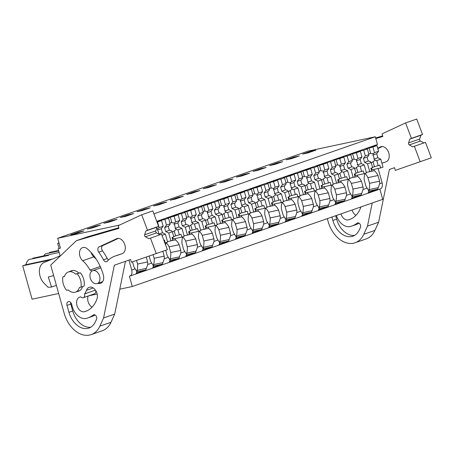 <?xml version="1.0" encoding="UTF-8"?>
<svg xmlns="http://www.w3.org/2000/svg" width="454" height="454" viewBox="0 0 454 454"><rect width="100%" height="100%" fill="white"/><g stroke="black" fill="none" stroke-linecap="round" stroke-linejoin="round"><path stroke-width="0.68" d="M60.098 255.88L58.123 248.866L60.444 248.06L57.692 238.276L119.572 225.053M58.662 293.511L32.086 299.192L22.7 265.806L50.32 259.904M88.78 295.809L97.156 294.016M119.782 289.187L132.29 286.514L129.407 276.253L380.157 189.006A5.601 3.91 -109.2 0 0 382.16 182.894L379.675 183.762L378.284 187.65A5.601 3.91 -109.2 0 1 377.632 189.216L368.166 192.513A5.601 3.91 -109.2 0 0 368.813 190.947L367.121 188.126L363.109 189.528L361.713 193.421L352.383 195.413L352.764 196.758L352.185 196.957M129.407 276.253C131.649 275.436 132.426 273.37 131.734 270.051L128.942 260.119M153.906 213.817L375.293 136.768L377.467 144.503L156.732 221.331M57.692 238.276L308.113 151.114L375.293 136.768M78.769 231.988L83.905 230.893L75.852 233.697L70.722 234.792L78.769 231.988L78.945 232.618M244.456 174.325L236.403 177.122L241.539 176.027L249.587 173.229L244.456 174.325L244.632 174.955M227.885 180.09L219.838 182.894L224.974 181.793L233.021 178.995L227.885 180.09L228.061 180.72M277.593 162.793L269.545 165.591L274.676 164.496L282.723 161.692L277.593 162.793L277.769 163.417M261.022 168.559L252.974 171.357L258.11 170.261L266.158 167.464L261.022 168.559L261.198 169.189M128.471 214.691L133.607 213.596L125.559 216.393L120.423 217.489L128.471 214.691L128.652 215.321M145.042 208.925L150.178 207.824L142.13 210.628L136.995 211.723L145.042 208.925L145.218 209.555M95.334 226.223L100.47 225.127L92.423 227.925L87.287 229.026L95.334 226.223L95.51 226.852M111.905 220.457L117.041 219.361L108.994 222.159L103.858 223.26L111.905 220.457L112.081 221.087M194.749 191.622L199.885 190.527L191.832 193.33L186.702 194.426L194.749 191.622L194.925 192.252M211.314 185.856L216.45 184.761L208.403 187.559L203.267 188.66L211.314 185.856L211.496 186.486M161.613 203.159L166.743 202.058L158.696 204.862L153.566 205.957L161.613 203.159L161.789 203.784M178.178 197.388L183.314 196.293L175.267 199.096L170.131 200.191L178.178 197.388L178.354 198.018M294.158 157.027L299.294 155.926L291.247 158.73L286.111 159.825L294.158 157.027L294.334 157.651M310.729 151.256L315.865 150.161L307.818 152.964L302.682 154.059L310.729 151.256L310.905 151.886M22.7 265.806L25.878 264.699L52.477 259.018M59.134 252.458L50.706 254.257A11.634 8.297 -102.1 0 0 48.192 255.443L28.994 259.546A11.634 8.297 77.9 0 0 25.878 264.699M32.915 258.706L32.784 258.224L49.486 254.66M58.714 250.971L45.565 253.78A11.634 8.297 77.9 0 0 43.703 255.891M49.486 252.94L49.35 252.458L58.583 250.489M132.29 286.514L382.716 199.357L379.839 189.119M348.139 179.273L348.269 179.739A12.689 9.052 77.9 0 0 347.702 186.044L349.302 191.73A12.695 9.052 77.9 0 0 350.556 193.898L352.247 196.713A5.601 3.91 -109.2 0 1 351.595 198.279L361.061 194.982A5.601 3.91 -109.2 0 0 361.713 193.421M350.556 193.898L346.538 195.294L345.142 199.187L335.818 201.179L336.198 202.524L335.62 202.722M331.568 185.039L331.698 185.504A12.689 9.052 77.9 0 0 331.136 191.809L332.731 197.496A12.695 9.052 77.9 0 0 333.985 199.664L335.676 202.478A5.601 3.91 -109.2 0 1 335.029 204.045L344.495 200.747A5.601 3.91 -109.2 0 0 345.142 199.187M333.985 199.664L329.973 201.06L328.577 204.953L319.247 206.945L319.627 208.29L319.049 208.488M315.002 190.805L315.133 191.27A12.689 9.052 77.9 0 0 314.565 197.575L316.166 203.267A12.695 9.052 77.9 0 0 317.42 205.429L319.111 208.244A5.601 3.91 -109.2 0 1 318.458 209.81L327.924 206.519A5.601 3.91 -109.2 0 0 328.577 204.953M317.42 205.429L313.402 206.825L312.006 210.718L302.682 212.71L303.056 214.055L302.478 214.26M298.431 196.571L298.562 197.036A12.689 9.052 77.9 0 0 297.994 203.341L299.595 209.033A12.695 9.052 77.9 0 0 300.849 211.195L302.54 214.016A5.601 3.91 -109.2 0 1 301.887 215.576L311.359 212.285A5.601 3.91 -109.2 0 0 312.006 210.718M300.849 211.195L296.837 212.591L295.441 216.484L286.111 218.476L286.491 219.821L285.912 220.025M281.866 202.336L281.996 202.802A12.689 9.052 77.9 0 0 281.429 209.107L283.029 214.799A12.695 9.052 77.9 0 0 284.278 216.961L285.969 219.781A5.601 3.91 -109.2 0 1 285.322 221.342L294.788 218.051A5.601 3.91 -109.2 0 0 295.441 216.484M284.278 216.961L280.266 218.357L278.87 222.25L269.545 224.242L269.92 225.587L269.341 225.791M265.295 208.108L265.425 208.568A12.689 9.052 77.9 0 0 264.858 214.873L266.458 220.565A12.695 9.052 77.9 0 0 267.712 222.727L269.404 225.547A5.601 3.91 -109.2 0 1 268.751 227.113L278.223 223.816A5.601 3.91 -109.2 0 0 278.87 222.25M267.712 222.727L263.695 224.123L262.304 228.016L252.974 230.008L253.355 231.353L252.776 231.557M248.73 213.874L248.854 214.333A12.689 9.052 77.9 0 0 248.293 220.644L249.887 226.33A12.695 9.052 77.9 0 0 251.141 228.493L252.833 231.313A5.601 3.91 -109.2 0 1 252.186 232.879L261.652 229.582A5.601 3.91 -109.2 0 0 262.304 228.016M251.141 228.493L247.129 229.894L245.733 233.782L236.403 235.779L236.784 237.124L236.205 237.323M232.159 219.64L232.289 220.105A12.689 9.052 77.9 0 0 231.722 226.41L233.322 232.096A12.695 9.052 77.9 0 0 234.576 234.258L236.267 237.079A5.601 3.91 -109.2 0 1 235.615 238.645L245.081 235.348A5.601 3.91 -109.2 0 0 245.733 233.782M234.576 234.258L230.558 235.66L229.162 239.553L219.838 241.545L220.218 242.89L219.64 243.089M215.588 225.405L215.718 225.871A12.689 9.052 77.9 0 0 215.156 232.176L216.751 237.862A12.695 9.052 77.9 0 0 218.005 240.03L219.696 242.845A5.601 3.91 -109.2 0 1 219.049 244.411L228.515 241.114A5.601 3.91 -109.2 0 0 229.162 239.553M218.005 240.03L213.993 241.426L212.597 245.319L203.267 247.311L203.647 248.656L203.069 248.854M199.022 231.171L199.153 231.636A12.689 9.052 77.9 0 0 198.585 237.941L200.186 243.628A12.695 9.052 77.9 0 0 201.44 245.796L203.131 248.61A5.601 3.91 -109.2 0 1 202.478 250.177L211.944 246.88A5.601 3.91 -109.2 0 0 212.597 245.319M201.44 245.796L197.422 247.192L196.026 251.085L186.702 253.077L187.076 254.422L186.498 254.62M182.451 236.937L182.582 237.402A12.689 9.052 77.9 0 0 182.014 243.707L183.615 249.399A12.695 9.052 77.9 0 0 184.869 251.561L186.56 254.376A5.601 3.91 -109.2 0 1 185.907 255.942L195.379 252.651A5.601 3.91 -109.2 0 0 196.026 251.085M184.869 251.561L180.857 252.957L179.461 256.851L170.131 258.842L170.511 260.187L169.932 260.392M165.676 250.279L167.049 255.165A12.695 9.052 77.9 0 0 168.298 257.327L169.989 260.148A5.601 3.91 -109.2 0 1 169.342 261.708L178.808 258.417A5.601 3.91 -109.2 0 0 179.461 256.851M168.298 257.327L164.286 258.723L162.89 262.616L153.566 264.608L153.94 265.953L153.361 266.158M149.111 256.056L150.478 260.931A12.695 9.052 77.9 0 0 151.732 263.093L153.424 265.913A5.601 3.91 -109.2 0 1 152.771 267.48L162.243 264.183A5.601 3.91 -109.2 0 0 162.89 262.616M151.732 263.093L147.715 264.489L146.324 268.382A5.601 3.91 -109.2 0 1 145.672 269.948L136.206 273.246A5.601 3.91 -109.2 0 0 136.853 271.679L135.161 268.859L131.734 270.051M364.71 173.507L364.84 173.973A12.689 9.052 77.9 0 0 364.273 180.278L365.873 185.964A12.695 9.052 77.9 0 0 367.121 188.126M356.634 152.181L356.526 151.789M379.675 183.762A12.695 9.052 77.9 0 0 379.601 181.186L378 175.499A12.689 9.052 77.9 0 0 374.306 170.676L373.943 169.387M378.114 168.502L382.16 182.894M132.54 261.827L133.907 266.697A12.695 9.052 77.9 0 0 135.161 268.859M147.715 264.489A12.695 9.052 77.9 0 0 147.641 261.918L146.267 257.049M164.286 258.723A12.695 9.052 77.9 0 0 164.206 256.152L162.833 251.272M165.886 242.703L166.016 243.168A12.689 9.052 77.9 0 0 165.591 244.905M157.81 221.376L157.703 220.99M180.857 252.957A12.695 9.052 77.9 0 0 180.777 250.387L179.177 244.695A12.689 9.052 77.9 0 0 175.482 239.871L175.119 238.588M174.381 215.61L174.268 215.224M197.422 247.192A12.695 9.052 77.9 0 0 197.342 244.621L195.748 238.929A12.689 9.052 77.9 0 0 192.053 234.105L191.69 232.823M190.947 209.844L190.839 209.459M213.993 241.426A12.695 9.052 77.9 0 0 213.913 238.849L212.313 233.163A12.689 9.052 77.9 0 0 208.619 228.339L208.255 227.057M207.518 204.079L207.404 203.693M230.558 235.66A12.695 9.052 77.9 0 0 230.479 233.084L228.884 227.397A12.689 9.052 77.9 0 0 225.19 222.573L224.826 221.291M224.083 198.313L223.975 197.921M247.129 229.894A12.695 9.052 77.9 0 0 247.05 227.318L245.449 221.631A12.689 9.052 77.9 0 0 241.755 216.808L241.397 215.519M240.654 192.547L240.546 192.156M263.695 224.123A12.695 9.052 77.9 0 0 263.621 221.552L262.02 215.866A12.689 9.052 77.9 0 0 258.326 211.042L257.963 209.754M257.219 186.776L257.112 186.39M280.266 218.357A12.695 9.052 77.9 0 0 280.186 215.786L278.586 210.1A12.689 9.052 77.9 0 0 274.891 205.276L274.534 203.988M273.79 181.01L273.683 180.624M296.837 212.591A12.695 9.052 77.9 0 0 296.757 210.02L295.157 204.328A12.689 9.052 77.9 0 0 291.462 199.51L291.099 198.222M290.361 175.244L290.248 174.858M313.402 206.825A12.695 9.052 77.9 0 0 313.322 204.255L311.728 198.563A12.689 9.052 77.9 0 0 308.033 193.739L307.67 192.456M306.927 169.478L306.819 169.092M329.973 201.06A12.695 9.052 77.9 0 0 329.893 198.489L328.293 192.797A12.689 9.052 77.9 0 0 324.599 187.973L324.235 186.69M323.498 163.712L323.39 163.327M346.538 195.294A12.695 9.052 77.9 0 0 346.459 192.717L344.864 187.031A12.689 9.052 77.9 0 0 341.17 182.207L340.806 180.925M340.063 157.947L339.955 157.561M363.109 189.528A12.695 9.052 77.9 0 0 363.03 186.952L361.429 181.265A12.689 9.052 77.9 0 0 357.735 176.441L357.377 175.159M93.115 270.561A6.827 4.767 -109.2 0 0 92.712 270.675A6.827 4.767 -109.2 0 0 90.363 278.404A6.827 4.767 -109.2 0 0 96.804 283.682A6.827 4.767 -109.2 0 0 97.201 283.568A6.827 4.767 -109.2 0 0 99.551 275.839A6.827 4.767 -109.2 0 0 93.115 270.561M62.851 276.849A12.604 8.796 70.8 0 0 66.636 290.305L68.293 289.947A10.675 7.451 -109.2 0 0 74.808 292.302A10.675 7.451 -109.2 0 0 75.432 292.126A10.675 7.451 -109.2 0 0 79.342 287.586L84.075 286.162A12.604 8.796 70.8 0 0 80.296 272.712L75.557 274.137A10.675 7.451 -109.2 0 0 68.418 271.957A10.675 7.451 -109.2 0 0 64.508 276.497L62.851 276.849L64.587 276.248M147.641 261.918L137.562 264.069A12.695 9.052 77.9 0 1 136.995 270.374L146.324 268.382M136.995 270.374L137.375 271.719L145.672 269.948M136.796 271.923L137.375 271.719M137.562 264.069L136.541 260.437M75.557 274.137L77.214 273.779A12.604 8.796 70.8 0 1 80.999 287.234M77.214 273.779L80.296 272.712M58.975 242.845L57.709 243.384L59.151 248.508M59.048 243.1L57.709 243.384M379.601 181.186L369.522 183.337A12.695 9.052 77.9 0 1 368.954 189.641L378.284 187.65M368.954 189.641L369.335 190.992L377.632 189.216M368.756 191.191L369.335 190.992M374.306 170.676L370.515 171.487M369.522 183.337L367.922 177.65L378 175.499M367.922 177.65A12.689 9.052 77.9 0 0 364.92 173.434M153.566 264.608A12.695 9.052 77.9 0 0 154.127 258.303L153.106 254.666M162.243 264.183L153.94 265.953M154.127 258.303L164.206 256.152M170.131 258.842A12.695 9.052 77.9 0 0 170.698 252.537L169.098 246.851A12.689 9.052 77.9 0 0 166.096 242.629M178.808 258.417L170.511 260.187M170.698 252.537L180.777 250.387M179.177 244.695L169.098 246.851M171.691 240.682L175.482 239.871M186.702 253.077A12.695 9.052 77.9 0 0 187.269 246.772L185.669 241.085A12.689 9.052 77.9 0 0 182.667 236.863M195.379 252.651L187.076 254.422M187.269 246.772L197.342 244.621M195.748 238.929L185.669 241.085M188.262 234.917L192.053 234.105M203.267 247.311A12.695 9.052 77.9 0 0 203.835 241.006L202.234 235.314A12.689 9.052 77.9 0 0 199.232 231.097M211.944 246.88L203.647 248.656M203.835 241.006L213.913 238.849M212.313 233.163L202.234 235.314M204.833 229.151L208.619 228.339M219.838 241.545A12.695 9.052 77.9 0 0 220.406 235.24L218.805 229.548A12.689 9.052 77.9 0 0 215.803 225.332M228.515 241.114L220.218 242.89M220.406 235.24L230.479 233.084M228.884 227.397L218.805 229.548M221.399 223.385L225.19 222.573M236.403 235.779A12.695 9.052 77.9 0 0 236.971 229.474L235.371 223.782A12.689 9.052 77.9 0 0 232.369 219.566M245.081 235.348L236.784 237.124M236.971 229.474L247.05 227.318M245.449 221.631L235.371 223.782M237.97 217.619L241.755 216.808M252.974 230.008A12.695 9.052 77.9 0 0 253.542 223.703L251.942 218.016A12.689 9.052 77.9 0 0 248.94 213.8M261.652 229.582L253.355 231.353M253.542 223.703L263.621 221.552M262.02 215.866L251.942 218.016M254.535 211.848L258.326 211.042M269.545 224.242A12.695 9.052 77.9 0 0 270.107 217.937L268.513 212.251A12.689 9.052 77.9 0 0 265.505 208.034M278.223 223.816L269.92 225.587M270.107 217.937L280.186 215.786M278.586 210.1L268.513 212.251M271.106 206.082L274.891 205.276M286.111 218.476A12.695 9.052 77.9 0 0 286.678 212.171L285.078 206.485A12.689 9.052 77.9 0 0 282.076 202.263M294.788 218.051L286.491 219.821M286.678 212.171L296.757 210.02M295.157 204.328L285.078 206.485M287.671 200.316L291.462 199.51M302.682 212.71A12.695 9.052 77.9 0 0 303.249 206.405L301.649 200.719A12.689 9.052 77.9 0 0 298.647 196.497M311.359 212.285L303.056 214.055M303.249 206.405L313.322 204.255M311.728 198.563L301.649 200.719M304.242 194.55L308.033 193.739M319.247 206.945A12.695 9.052 77.9 0 0 319.815 200.64L318.214 194.948A12.689 9.052 77.9 0 0 315.212 190.731M327.924 206.519L319.627 208.29M319.815 200.64L329.893 198.489M328.293 192.797L318.214 194.948M320.813 188.785L324.599 187.973M335.818 201.179A12.695 9.052 77.9 0 0 336.386 194.874L334.785 189.182A12.689 9.052 77.9 0 0 331.783 184.965M344.495 200.747L336.198 202.524M336.386 194.874L346.459 192.717M344.864 187.031L334.785 189.182M337.379 183.019L341.17 182.207M352.383 195.413A12.695 9.052 77.9 0 0 352.951 189.108L351.356 183.416A12.689 9.052 77.9 0 0 348.349 179.199M361.061 194.982L352.764 196.758M352.951 189.108L363.03 186.952M361.429 181.265L351.356 183.416M353.95 177.253L357.735 176.441M163.86 240.308L164.467 240.098L165.262 242.924L167.628 242.096L165.392 234.151L161.993 235.337M159.138 227.636L163.168 226.234L161.579 220.57L157.544 221.978L159.138 227.636L157.981 228.691L156.539 228.521M157.981 228.691L157.459 230.03L161.312 228.685L162.447 232.72L165.392 234.151M158.667 234.122L158.594 234.065A4.608 3.286 77.9 0 0 157.459 230.03M165.262 242.924L164.876 243.004M158.594 234.065L162.447 232.72M157.544 221.978L157.027 222.114M163.168 226.234L161.312 228.685M161.579 220.57L156.829 221.586M173.717 236.557L175.607 235.898L174.194 230.882A4.608 3.286 77.9 0 1 173.065 231.671A4.608 3.286 77.9 0 1 172.787 231.75A4.608 3.286 77.9 0 1 172.378 231.801M170.131 223.811L168.542 218.147L164.893 219.418L166.482 225.076L170.131 223.811L169.887 224.792L168.485 226.194A4.608 3.286 77.9 0 0 169.62 230.229L171.572 230.78L172.361 231.727L173.797 236.846L172.038 237.459L172.832 240.285L167.509 241.676M179.37 234.911L177.934 229.786L181.963 228.385L184.193 236.33L181.827 237.153L181.032 234.332L175.607 235.898M177.934 229.786L176.379 229.446L174.194 230.882M175.704 221.87L179.739 220.468L178.144 214.804L174.115 216.212L175.704 221.87L174.546 222.925L171.913 222.749A4.608 3.286 77.9 0 0 170.857 222.738A4.608 3.286 77.9 0 0 170.579 222.818A4.608 3.286 77.9 0 0 169.949 223.147M174.546 222.925L174.024 224.265L177.883 222.92L179.018 226.955L181.963 228.385M176.379 229.446L175.159 228.3A4.608 3.286 77.9 0 0 174.024 224.265M166.482 225.076L164.626 227.533L165.761 231.568L169.62 230.229M165.761 231.568L168.706 232.998L172.361 231.727M168.706 232.998L170.942 240.943M181.827 237.153L173.224 238.991L172.724 237.221M173.224 238.991L172.537 239.23M175.159 228.3L179.018 226.955M171.913 222.749L170.346 217.199L167.509 218.187L168.542 218.147M174.115 216.212L170.346 217.199M179.739 220.468L177.883 222.92M164.626 227.533L168.485 226.194M164.893 219.418L157.958 220.899M178.144 214.804L171.215 216.286M190.283 230.791L192.173 230.133L190.765 225.116A4.608 3.286 77.9 0 1 189.636 225.905A4.608 3.286 77.9 0 1 189.352 225.984A4.608 3.286 77.9 0 1 188.949 226.035M186.702 218.039L185.113 212.381L181.458 213.652L183.047 219.31L186.702 218.039L186.458 219.027L185.05 220.423A4.608 3.286 77.9 0 0 186.185 224.463L188.138 225.014L188.926 225.961L190.368 231.08L188.609 231.693L189.403 234.519L184.08 235.91M195.941 229.145L194.499 224.021L198.529 222.619L200.764 230.564L198.398 231.387L197.603 228.566L192.173 230.133M194.499 224.021L192.95 223.68L190.765 225.116M192.275 216.104L196.304 214.697L194.715 209.039L190.686 210.44L192.275 216.104L191.117 217.154L188.478 216.984A4.608 3.286 77.9 0 0 187.428 216.972A4.608 3.286 77.9 0 0 187.144 217.052A4.608 3.286 77.9 0 0 186.515 217.381M191.117 217.154L190.595 218.493L194.448 217.154L195.583 221.189L198.529 222.619M192.95 223.68L191.73 222.534A4.608 3.286 77.9 0 0 190.595 218.493M183.047 219.31L181.197 221.768L182.332 225.803L186.185 224.463M182.332 225.803L185.277 227.233L188.926 225.961M185.277 227.233L187.508 235.178M198.398 231.387L189.789 233.225L189.295 231.455M189.789 233.225L189.108 233.464M191.73 222.534L195.583 221.189M188.478 216.984L186.917 211.433L184.08 212.421L185.113 212.381M190.686 210.44L186.917 211.433M196.304 214.697L194.448 217.154M181.197 221.768L185.05 220.423M181.458 213.652L174.523 215.134M194.715 209.039L187.78 210.52M206.854 225.019L208.744 224.367L207.33 219.35A4.608 3.286 77.9 0 1 206.201 220.139A4.608 3.286 77.9 0 1 205.923 220.218A4.608 3.286 77.9 0 1 205.514 220.264M203.267 212.273L201.678 206.615L198.029 207.887L199.618 213.545L203.267 212.273L203.029 213.261L201.621 214.657A4.608 3.286 77.9 0 0 202.756 218.692L204.709 219.248L205.497 220.196L206.933 225.315L205.18 225.927L205.974 228.754L200.645 230.144M212.506 223.374L211.07 218.255L215.1 216.853L217.335 224.798L214.963 225.621L214.169 222.795L208.744 224.367M211.07 218.255L209.515 217.914L207.33 219.35M208.846 210.333L212.875 208.931L211.28 203.273L207.251 204.675L208.846 210.333L207.682 211.388L205.049 211.218A4.608 3.286 77.9 0 0 203.999 211.206A4.608 3.286 77.9 0 0 203.715 211.286A4.608 3.286 77.9 0 0 203.086 211.615M207.682 211.388L207.166 212.727L211.019 211.388L212.154 215.423L215.1 216.853M209.515 217.914L208.301 216.762A4.608 3.286 77.9 0 0 207.166 212.727M199.618 213.545L197.762 216.002L198.897 220.037L202.756 218.692M198.897 220.037L201.843 221.467L205.497 220.196M201.843 221.467L204.079 229.412M214.963 225.621L206.36 227.46L205.861 225.689M206.36 227.46L205.673 227.698M208.301 216.762L212.154 215.423M205.049 211.218L203.488 205.662L200.645 206.655L201.678 206.615M207.251 204.675L203.488 205.662M212.875 208.931L211.019 211.388M197.762 216.002L201.621 214.657M198.029 207.887L191.094 209.368M211.28 203.273L204.351 204.754M223.419 219.254L225.309 218.595L223.901 213.584A4.608 3.286 77.9 0 1 222.772 214.373A4.608 3.286 77.9 0 1 222.488 214.447A4.608 3.286 77.9 0 1 222.085 214.498M219.838 206.508L218.249 200.85L214.594 202.121L216.189 207.779L219.838 206.508L219.594 207.495L218.187 208.891A4.608 3.286 77.9 0 0 219.322 212.926L221.28 213.476L222.063 214.43L223.504 219.549L221.745 220.162L222.539 222.988L217.216 224.378M229.077 217.608L227.636 212.489L231.671 211.087L233.901 219.032L231.534 219.855L230.74 217.029L225.309 218.595M227.636 212.489L226.086 212.143L223.901 213.584M225.411 204.567L229.44 203.165L227.851 197.507L223.822 198.909L225.411 204.567L224.253 205.622L221.614 205.452A4.608 3.286 77.9 0 0 220.565 205.441A4.608 3.286 77.9 0 0 220.286 205.52A4.608 3.286 77.9 0 0 219.651 205.849M224.253 205.622L223.731 206.962L227.59 205.622L228.725 209.657L231.671 211.087M226.086 212.143L224.866 210.996A4.608 3.286 77.9 0 0 223.731 206.962M216.189 207.779L214.333 210.236L215.468 214.271L219.322 212.926M215.468 214.271L218.414 215.701L222.063 214.43M218.414 215.701L220.644 223.646M231.534 219.855L222.931 221.694L222.432 219.923M222.931 221.694L222.244 221.932M224.866 210.996L228.725 209.657M221.614 205.452L220.054 199.896L217.216 200.884L218.249 200.85M223.822 198.909L220.054 199.896M229.44 203.165L227.59 205.622M214.333 210.236L218.187 208.891M214.594 202.121L207.665 203.602M227.851 197.507L220.916 198.988M239.99 213.488L241.88 212.83L240.472 207.813A4.608 3.286 77.9 0 1 239.343 208.602A4.608 3.286 77.9 0 1 239.059 208.681A4.608 3.286 77.9 0 1 238.651 208.732M236.409 200.742L234.814 195.084L231.165 196.355L232.754 202.013L236.409 200.742L236.165 201.729L234.758 203.125A4.608 3.286 77.9 0 0 235.893 207.16L237.845 207.711L238.634 208.664L240.07 213.783L238.316 214.396L239.11 217.222L233.782 218.612M245.648 211.842L244.207 206.723L248.236 205.322L250.472 213.267L248.105 214.089L247.311 211.263L241.88 212.83M244.207 206.723L242.652 206.377L240.472 207.813M241.982 198.801L246.011 197.399L244.422 191.741L240.387 193.143L241.982 198.801L240.819 199.856L238.185 199.686A4.608 3.286 77.9 0 0 237.136 199.675A4.608 3.286 77.9 0 0 236.852 199.754A4.608 3.286 77.9 0 0 236.222 200.083M240.819 199.856L240.302 201.196L244.156 199.856L245.291 203.891L248.236 205.322M242.652 206.377L241.437 205.231A4.608 3.286 77.9 0 0 240.302 201.196M232.754 202.013L230.904 204.465L232.034 208.505L235.893 207.16M232.034 208.505L234.979 209.93L238.634 208.664M234.979 209.93L237.215 217.88M248.105 214.089L239.496 215.928L238.997 214.157M239.496 215.928L238.81 216.166M241.437 205.231L245.291 203.891M238.185 199.686L236.625 194.13L233.782 195.118L234.814 195.084M240.387 193.143L236.625 194.13M246.011 197.399L244.156 199.856M230.904 204.465L234.758 203.125M231.165 196.355L224.231 197.836M244.422 191.741L237.487 193.222M256.561 207.722L258.451 207.064L257.038 202.047A4.608 3.286 77.9 0 1 255.908 202.836A4.608 3.286 77.9 0 1 255.625 202.915A4.608 3.286 77.9 0 1 255.222 202.966M252.974 194.976L251.385 189.318L247.731 190.589L249.325 196.247L252.974 194.976L252.73 195.963L251.329 197.359A4.608 3.286 77.9 0 0 252.458 201.394L254.416 201.945L255.199 202.893L256.641 208.017L254.881 208.63L255.676 211.451L250.353 212.847M262.213 206.076L260.778 200.957L264.807 199.55L267.037 207.501L264.671 208.324L263.876 205.497L258.451 207.064M260.778 200.957L259.223 200.611L257.038 202.047M258.547 193.035L262.577 191.633L260.988 185.975L256.958 187.377L258.547 193.035L257.39 194.091L254.751 193.92A4.608 3.286 77.9 0 0 253.701 193.909A4.608 3.286 77.9 0 0 253.423 193.989A4.608 3.286 77.9 0 0 252.787 194.318M257.39 194.091L256.868 195.43L260.727 194.085L261.862 198.126L264.807 199.55M259.223 200.611L258.003 199.465A4.608 3.286 77.9 0 0 256.868 195.43M249.325 196.247L247.47 198.699L248.605 202.739L252.458 201.394M248.605 202.739L251.55 204.164L255.199 202.893M251.55 204.164L253.786 212.114M264.671 208.324L256.067 210.162L255.568 208.392M256.067 210.162L255.381 210.401M258.003 199.465L261.862 198.126M254.751 193.92L253.19 188.365L250.353 189.352L251.385 189.318M256.958 187.377L253.19 188.365M262.577 191.633L260.727 194.085M247.47 198.699L251.329 197.359M247.731 190.589L240.802 192.07M260.988 185.975L254.053 187.457M273.126 201.956L275.016 201.298L273.609 196.281A4.608 3.286 77.9 0 1 272.479 197.07A4.608 3.286 77.9 0 1 272.196 197.149A4.608 3.286 77.9 0 1 271.793 197.201M269.545 189.21L267.951 183.552L264.302 184.818L265.891 190.481L269.545 189.21L269.301 190.198L267.894 191.594A4.608 3.286 77.9 0 0 269.029 195.629L270.981 196.179L271.77 197.127L273.212 202.251L271.452 202.864L272.247 205.685L266.918 207.081M278.784 200.31L277.343 195.186L281.372 193.784L283.608 201.735L281.242 202.558L280.447 199.732L275.016 201.298M277.343 195.186L275.794 194.845L273.609 196.281M275.118 187.269L279.148 185.868L277.559 180.21L273.529 181.611L275.118 187.269L273.961 188.325L271.322 188.155A4.608 3.286 77.9 0 0 270.272 188.143A4.608 3.286 77.9 0 0 269.988 188.223A4.608 3.286 77.9 0 0 269.358 188.552M273.961 188.325L273.439 189.664L277.292 188.319L278.427 192.354L281.372 193.784M275.794 194.845L274.574 193.699A4.608 3.286 77.9 0 0 273.439 189.664M265.891 190.481L264.041 192.933L265.176 196.968L269.029 195.629M265.176 196.968L268.121 198.398L271.77 197.127M268.121 198.398L270.351 206.343M281.242 202.558L272.633 204.396L272.139 202.626M272.633 204.396L271.952 204.635M274.574 193.699L278.427 192.354M271.322 188.155L269.761 182.599L266.918 183.586L267.951 183.552M273.529 181.611L269.761 182.599M279.148 185.868L277.292 188.319M264.041 192.933L267.894 191.594M264.302 184.818L257.367 186.299M277.559 180.21L270.624 181.691M289.697 196.19L291.587 195.532L290.174 190.515A4.608 3.286 77.9 0 1 289.045 191.304A4.608 3.286 77.9 0 1 288.767 191.384A4.608 3.286 77.9 0 1 288.358 191.435M286.111 183.444L284.522 177.781L280.873 179.052L282.462 184.716L286.111 183.444L285.872 184.426L284.465 185.828A4.608 3.286 77.9 0 0 285.6 189.863L287.552 190.413L288.341 191.361L289.777 196.486L288.018 197.093L288.812 199.919L283.489 201.315M295.35 194.545L293.914 189.42L297.943 188.018L300.173 195.963L297.807 196.792L297.012 193.966L291.587 195.532M293.914 189.42L292.359 189.08L290.174 190.515M291.684 181.504L295.719 180.102L294.124 174.438L290.095 175.846L291.684 181.504L290.526 182.559L287.893 182.383A4.608 3.286 77.9 0 0 286.843 182.377A4.608 3.286 77.9 0 0 286.559 182.451A4.608 3.286 77.9 0 0 285.929 182.786M290.526 182.559L290.01 183.898L293.863 182.553L294.998 186.588L297.943 188.018M292.359 189.08L291.139 187.933A4.608 3.286 77.9 0 0 290.01 183.898M282.462 184.716L280.606 187.167L281.741 191.202L285.6 189.863M281.741 191.202L284.686 192.632L288.341 191.361M284.686 192.632L286.922 200.577M297.807 196.792L289.204 198.631L288.704 196.854M289.204 198.631L288.517 198.869M291.139 187.933L294.998 186.588M287.893 182.383L286.326 176.833L283.489 177.82L284.522 177.781M290.095 175.846L286.326 176.833M295.719 180.102L293.863 182.553M280.606 187.167L284.465 185.828M280.873 179.052L273.938 180.533M294.124 174.438L287.195 175.919M306.263 190.425L308.152 189.766L306.745 184.75A4.608 3.286 77.9 0 1 305.616 185.538A4.608 3.286 77.9 0 1 305.332 185.618A4.608 3.286 77.9 0 1 304.929 185.669M302.682 177.679L301.093 172.015L297.438 173.286L299.027 178.944L302.682 177.679L302.438 178.66L301.03 180.056A4.608 3.286 77.9 0 0 302.165 184.097L304.118 184.647L304.906 185.595L306.348 190.714L304.589 191.327L305.383 194.153L300.06 195.543M311.921 188.779L310.479 183.654L314.509 182.253L316.744 190.198L314.378 191.021L313.583 188.2L308.152 189.766M310.479 183.654L308.93 183.314L306.745 184.75M308.255 175.738L312.284 174.336L310.695 168.672L306.666 170.074L308.255 175.738L307.097 176.793L304.458 176.617A4.608 3.286 77.9 0 0 303.408 176.606A4.608 3.286 77.9 0 0 303.124 176.685A4.608 3.286 77.9 0 0 302.495 177.015M307.097 176.793L306.575 178.133L310.434 176.788L311.563 180.823L314.509 182.253M308.93 183.314L307.71 182.167A4.608 3.286 77.9 0 0 306.575 178.133M299.027 178.944L297.177 181.401L298.312 185.436L302.165 184.097M298.312 185.436L301.257 186.866L304.906 185.595M301.257 186.866L303.488 194.811M314.378 191.021L305.769 192.859L305.275 191.089M305.769 192.859L305.088 193.098M307.71 182.167L311.563 180.823M304.458 176.617L302.897 171.067L300.06 172.055L301.093 172.015M306.666 170.074L302.897 171.067M312.284 174.336L310.434 176.788M297.177 181.401L301.03 180.056M297.438 173.286L290.503 174.767M310.695 168.672L303.76 170.154M322.834 184.659L324.724 184.001L323.31 178.984A4.608 3.286 77.9 0 1 322.181 179.773A4.608 3.286 77.9 0 1 321.903 179.852A4.608 3.286 77.9 0 1 321.494 179.903M319.247 171.907L317.658 166.249L314.009 167.52L315.598 173.178L319.247 171.907L319.009 172.895L317.601 174.291A4.608 3.286 77.9 0 0 318.736 178.331L320.689 178.882L321.477 179.829L322.913 184.948L321.16 185.561L321.954 188.387L316.625 189.778M328.486 183.013L327.05 177.889L331.079 176.487L333.315 184.432L330.943 185.255L330.154 182.434L324.724 184.001M327.05 177.889L325.495 177.548L323.31 178.984M324.826 169.972L328.855 168.565L327.26 162.907L323.231 164.308L324.826 169.972L323.662 171.022L321.029 170.852A4.608 3.286 77.9 0 0 319.979 170.84A4.608 3.286 77.9 0 0 319.695 170.92A4.608 3.286 77.9 0 0 319.066 171.249M323.662 171.022L323.146 172.361L326.999 171.022L328.134 175.057L331.079 176.487M325.495 177.548L324.281 176.402A4.608 3.286 77.9 0 0 323.146 172.361M315.598 173.178L313.742 175.636L314.877 179.671L318.736 178.331M314.877 179.671L317.823 181.101L321.477 179.829M317.823 181.101L320.059 189.046M330.943 185.255L322.34 187.093L321.841 185.323M322.34 187.093L321.653 187.332M324.281 176.402L328.134 175.057M321.029 170.852L319.468 165.296L316.625 166.289L317.658 166.249M323.231 164.308L319.468 165.296M328.855 168.565L326.999 171.022M313.742 175.636L317.601 174.291M314.009 167.52L307.074 169.002M327.26 162.907L320.331 164.388M339.399 178.887L341.289 178.235L339.881 173.218A4.608 3.286 77.9 0 1 338.752 174.007A4.608 3.286 77.9 0 1 338.468 174.086A4.608 3.286 77.9 0 1 338.065 174.132M335.818 166.141L334.229 160.483L330.574 161.755L332.169 167.412L335.818 166.141L335.574 167.129L334.167 168.525A4.608 3.286 77.9 0 0 335.302 172.56L337.26 173.11L338.043 174.064L339.484 179.182L337.725 179.795L338.519 182.621L333.196 184.012M345.057 177.242L343.616 172.123L347.651 170.721L349.881 178.666L347.514 179.489L346.72 176.663L341.289 178.235M343.616 172.123L342.066 171.777L339.881 173.218M341.391 164.2L345.42 162.799L343.831 157.141L339.802 158.542L341.391 164.2L340.233 165.256L337.594 165.086A4.608 3.286 77.9 0 0 336.545 165.074A4.608 3.286 77.9 0 0 336.266 165.154A4.608 3.286 77.9 0 0 335.631 165.483M340.233 165.256L339.711 166.595L343.57 165.256L344.705 169.291L347.651 170.721M342.066 171.782L340.846 170.63A4.608 3.286 77.9 0 0 339.711 166.595M332.169 167.412L330.313 169.87L331.448 173.905L335.302 172.56M331.448 173.905L334.394 175.335L338.043 174.064M334.394 175.335L336.624 183.28M347.514 179.489L338.911 181.328L338.412 179.557M338.911 181.328L338.224 181.566M340.846 170.63L344.705 169.291M337.594 165.086L336.034 159.53L333.196 160.523L334.229 160.483M339.802 158.542L336.034 159.53M345.42 162.799L343.57 165.256M330.313 169.87L334.167 168.525M330.574 161.755L323.645 163.236M343.831 157.141L336.896 158.622M355.97 173.122L357.86 172.463L356.452 167.452A4.608 3.286 77.9 0 1 355.323 168.241A4.608 3.286 77.9 0 1 355.039 168.315A4.608 3.286 77.9 0 1 354.631 168.366M352.389 160.376L350.794 154.718L347.145 155.989L348.734 161.647L352.389 160.376L352.145 161.363L350.738 162.759A4.608 3.286 77.9 0 0 351.873 166.794L353.825 167.344L354.614 168.298L356.055 173.417L354.296 174.03L355.09 176.856L349.762 178.246M361.628 171.476L360.187 166.357L364.216 164.955L366.452 172.9L364.085 173.723L363.291 170.897L357.86 172.463M360.187 166.357L358.637 166.011L356.452 167.452M357.962 158.435L361.991 157.033L360.402 151.375L356.367 152.777L357.962 158.435L356.799 159.49L354.165 159.32A4.608 3.286 77.9 0 0 353.116 159.309A4.608 3.286 77.9 0 0 352.832 159.388A4.608 3.286 77.9 0 0 352.202 159.717M356.799 159.49L356.282 160.829L360.136 159.49L361.271 163.525L364.216 164.955M358.632 166.011L357.417 164.864A4.608 3.286 77.9 0 0 356.282 160.829M348.734 161.647L346.884 164.104L348.014 168.139L351.873 166.794M348.014 168.139L350.959 169.569L354.614 168.298M350.959 169.569L353.195 177.514M364.085 173.723L355.476 175.562L354.977 173.791M355.476 175.562L354.795 175.8M357.417 164.864L361.271 163.525M354.165 159.32L352.605 153.764L349.762 154.752L350.794 154.718M356.367 152.777L352.605 153.764M361.991 157.033L360.136 159.49M346.884 164.104L350.738 162.759M347.145 155.989L340.211 157.47M360.402 151.375L353.467 152.856M372.541 167.356L374.431 166.697L373.018 161.681A4.608 3.286 77.9 0 1 371.888 162.47A4.608 3.286 77.9 0 1 371.605 162.549A4.608 3.286 77.9 0 1 371.202 162.6M368.954 154.61L367.365 148.952L363.711 150.223L365.305 155.881L368.954 154.61L368.71 155.597L367.309 156.993A4.608 3.286 77.9 0 0 368.438 161.028L370.396 161.579L371.179 162.532L372.62 167.651L370.861 168.264L371.656 171.09L366.333 172.48M378.193 165.71L376.758 160.591L380.787 159.189L383.017 167.134L380.651 167.957L379.856 165.131L374.431 166.697M376.758 160.591L375.203 160.245L373.018 161.681M374.527 152.669L378.557 151.267L376.968 145.609L372.938 147.011L374.527 152.669L373.37 153.724L370.731 153.554A4.608 3.286 77.9 0 0 369.681 153.543A4.608 3.286 77.9 0 0 369.403 153.622A4.608 3.286 77.9 0 0 368.773 153.951M373.37 153.724L372.848 155.064L376.707 153.724L377.841 157.759L380.787 159.189M375.203 160.245L373.983 159.099A4.608 3.286 77.9 0 0 372.848 155.064M365.305 155.881L363.45 158.333L364.585 162.373L368.438 161.028M364.585 162.373L367.53 163.798L371.179 162.532M367.53 163.798L369.766 171.748M380.651 167.957L372.047 169.796L371.548 168.025M372.047 169.796L371.361 170.034M373.983 159.099L377.841 157.759M370.731 153.554L369.17 147.998L366.333 148.986L367.365 148.952M372.938 147.011L369.17 147.998M378.557 151.267L376.707 153.724M363.45 158.333L367.309 156.993M363.711 150.223L356.782 151.704M376.968 145.609L370.033 147.09M118.749 227.76L87.56 236.795L76.431 240.665L50.723 265.074L64.19 313.317A26.604 18.574 -109.2 0 0 91.186 334.615A26.604 18.574 -109.2 0 0 99.869 326.137L103.58 317.959L114.703 314.083L125.469 261.328L130.621 259.535M158.616 226.347L152.816 210.911L141.688 214.782L147.493 230.218L158.616 226.347L157.016 227.091L155.756 230.91A1.402 0.976 -109.2 0 0 156.505 232.908L159.922 234.826M167.384 249.683L161.584 234.247L150.461 238.117L156.261 253.553L167.384 249.683L131.382 262.23L156.261 253.553M91.186 334.615L102.315 330.745A26.604 18.574 -109.2 0 0 110.992 322.266L114.703 314.083M86.629 310.979L84.518 311.716A7.701 5.374 -109.2 0 1 77.106 305.951A7.701 5.374 -109.2 0 1 79.711 297.092A7.701 5.374 -109.2 0 1 80.818 296.882A3.501 2.446 -109.2 0 0 83.286 297.722L94.409 293.846A3.501 2.446 -109.2 0 0 95.794 290.679M88.178 296.014A7.701 5.374 -109.2 0 0 92.043 307.199M96.413 259.438A25.901 18.086 -109.2 0 0 93.791 256.868L82.668 260.738A7.701 5.374 -109.2 0 1 79.467 253.275A7.701 5.374 -109.2 0 1 82.605 247.623A7.701 5.374 -109.2 0 1 87.463 248.923A41.303 28.835 -109.2 0 1 103.313 274.925A7.701 5.374 -109.2 0 1 100.567 283.324A7.701 5.374 -109.2 0 1 97.928 283.319M91.072 252.452A7.701 5.374 -109.2 0 0 93.791 256.868M103.58 317.959L114.346 265.204L125.469 261.328M114.346 265.204L130.621 259.529L131.382 262.23M155.756 230.91L144.627 234.78A1.402 0.976 -109.2 0 0 145.382 236.778L148.798 238.696L150.461 238.117M144.627 234.78L145.887 230.961L157.016 227.091M145.887 230.961L147.493 230.218M76.431 240.665L118.914 228.356L118.171 225.706L141.688 214.782M78.792 273.03A10.851 7.576 -109.2 0 0 71.437 270.72A10.851 7.576 -109.2 0 0 70.211 271.333M77.231 291.502A10.851 7.576 -109.2 0 0 78.57 291.218A10.851 7.576 -109.2 0 0 82.509 286.707M84.518 311.716A32.206 22.484 -109.2 0 0 85.585 311.387A32.206 22.484 -109.2 0 0 96.997 298.868A7.701 5.374 -109.2 0 0 95.59 290.361A7.701 5.374 -109.2 0 0 89.205 287.314A7.701 5.374 -109.2 0 0 86.476 290.31A16.804 11.73 -109.2 0 1 84.54 293.92L95.425 290.129M83.286 297.722A3.501 2.446 -109.2 0 0 84.54 293.92M100.226 266.481L89.932 270.062A25.901 18.086 -109.2 0 0 82.668 260.738M91.827 271.14A3.501 2.446 -109.2 0 0 89.932 270.062M67.01 305.394A3.433 2.395 -109.2 0 1 68.236 301.66A3.433 2.395 -109.2 0 1 71.811 304.799A14.624 10.209 -109.2 0 0 86.566 318.328A39.146 27.331 -109.2 0 0 87.86 317.931A39.146 27.331 -109.2 0 0 93.291 314.997A2.872 2.009 -109.2 0 1 93.694 314.781A2.872 2.009 -109.2 0 1 96.135 316.001A2.872 2.009 -109.2 0 1 96.537 319.258A62.113 43.363 -109.2 0 1 94.971 322.533A19.67 13.733 -109.2 0 1 88.91 328.072A19.67 13.733 -109.2 0 1 68.946 312.318L67.01 305.394L70.796 304.078L72.731 311.001A19.67 13.733 -109.2 0 0 90.732 327.215M120.299 254.308A36.485 25.469 -109.2 0 0 118.766 254.768L114.981 256.084A36.485 25.469 -109.2 0 1 116.53 255.625L122.064 253.695A7.99 5.579 -109.2 0 0 124.782 244.558A7.99 5.579 -109.2 0 0 117.16 238.498L99.613 246.653A3.575 2.497 -109.2 0 0 99.29 246.732A3.575 2.497 -109.2 0 0 98.756 252.18L102.542 250.863A3.575 2.497 -109.2 0 1 102.774 245.552M114.981 256.084A36.485 25.469 -109.2 0 0 107.053 261.487A3.575 2.497 -109.2 0 1 106.696 261.657A3.575 2.497 -109.2 0 1 103.472 259.807A48.947 34.169 -109.2 0 0 98.751 252.186M87.86 317.931L91.651 316.608A39.146 27.331 -109.2 0 0 95.136 314.991M70.642 302.466A3.433 2.395 -109.2 0 0 70.796 304.078M118.346 238.39L103.404 245.336L99.613 246.653M102.542 250.863A48.947 34.169 -109.2 0 1 107.258 258.491A3.575 2.497 -109.2 0 0 108.534 259.977M60.649 255.647L44.197 262.429A12.604 8.796 -109.2 0 0 39.379 271.43A12.604 8.796 -109.2 0 0 44.123 283.296L48.056 287.28L51.535 287.041L48.3 277.031L53.657 275.584M51.535 287.041L56.381 285.35M382.66 135.905L375.628 137.942M422.532 134.492L416.727 119.056L405.604 122.926L411.403 138.368L422.532 134.492L420.926 135.235L419.666 139.055A1.402 0.976 -109.2 0 0 420.421 141.052L423.837 142.976M431.3 157.833L425.5 142.391L414.371 146.267L420.177 161.703L431.3 157.833L395.292 170.381L420.177 161.703M327.311 218.635L328.1 221.467A26.604 18.574 -109.2 0 0 355.102 242.759L366.225 238.889A26.604 18.574 -109.2 0 0 374.908 230.411L378.619 222.233L389.384 169.478L394.537 167.679L395.292 170.381M352.077 210.02A7.701 5.374 -109.2 0 0 355.959 215.349M355.102 242.759A26.604 18.574 -109.2 0 0 363.785 234.281L367.49 226.103L378.619 222.233M394.532 167.679L389.384 169.478M367.49 226.103L372.206 203.012M419.666 139.055L408.543 142.925A1.402 0.976 -109.2 0 0 409.292 144.922L412.714 146.846L414.371 146.267M408.543 142.925L409.803 139.111L420.926 135.235M409.803 139.111L411.403 138.368M375.793 138.544L382.83 136.506L382.086 133.851L405.604 122.926M340.954 213.891A7.701 5.374 -109.2 0 0 348.434 219.861A32.206 22.484 -109.2 0 0 349.501 219.532A32.206 22.484 -109.2 0 0 360.907 207.013A7.701 5.374 -109.2 0 0 360.936 206.933M350.482 226.478A39.146 27.331 -109.2 0 0 351.776 226.075A39.146 27.331 -109.2 0 0 357.207 223.141A2.872 2.009 -109.2 0 1 357.604 222.925A2.872 2.009 -109.2 0 1 360.045 224.151A2.872 2.009 -109.2 0 1 360.448 227.403A62.113 43.363 -109.2 0 1 358.887 230.683A19.67 13.733 -109.2 0 1 352.82 236.222A19.67 13.733 -109.2 0 1 332.856 220.468L331.897 217.04M336.38 215.48A14.624 10.209 -109.2 0 0 350.482 226.472M381.928 163.253L385.974 161.84A7.99 5.579 -109.2 0 0 388.698 152.709A7.99 5.579 -109.2 0 0 381.071 146.648L377.7 148.214M351.776 226.075L355.561 224.758A39.146 27.331 -109.2 0 0 359.046 223.141M335.688 215.724L336.641 219.151A19.67 13.733 -109.2 0 0 354.648 235.365M382.262 146.534L377.813 148.606M384.215 162.458A36.485 25.469 -109.2 0 0 382.682 162.912L381.91 163.185M110.992 322.266L99.869 326.137M145.382 236.778L156.505 232.908M93.201 287.967L86.476 290.31M94.143 314.701L93.291 314.997M72.731 311.001L68.946 312.318M107.258 258.491L103.472 259.807M374.908 230.411L363.785 234.281M409.292 144.922L420.421 141.052M350.545 219.129L348.434 219.861M358.053 222.846L357.207 223.141M336.647 219.151L332.856 220.468M100.828 267.849L92.712 270.675M102.627 281.679L97.201 283.568M79.79 290.611L75.432 292.126M72.771 270.442L68.418 271.957"/></g></svg>
